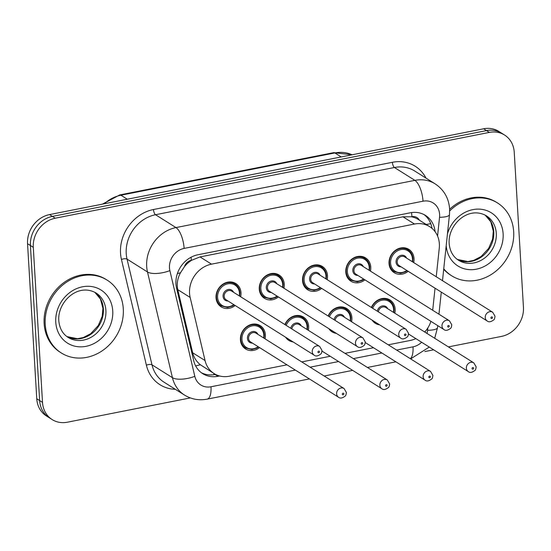 <?xml version="1.0" encoding="UTF-8"?>
<svg xmlns="http://www.w3.org/2000/svg" width="551" height="551" viewBox="0 0 551 551"><rect width="100%" height="100%" fill="white"/><g stroke="black" fill="none" stroke-linecap="round" stroke-linejoin="round"><path stroke-width="0.83" d="M328.114 315.998A13.768 11.984 -57.8 0 1 346.737 308.539A13.768 11.984 -57.8 0 1 351.896 317.727A13.768 11.984 -57.8 0 1 351.559 321.743M336.372 333.389A13.768 11.984 -57.8 0 1 332.074 331.854A13.768 11.984 -57.8 0 1 328.83 328.651M284.86 324.553A13.768 11.984 -57.8 0 1 303.484 317.094A13.768 11.984 -57.8 0 1 308.643 326.282A13.768 11.984 -57.8 0 1 308.305 330.29M293.118 341.944A13.768 11.984 -57.8 0 1 288.82 340.408A13.768 11.984 -57.8 0 1 285.576 337.198M259.555 347.585A13.768 11.984 -57.8 0 1 245.567 348.955A13.768 11.984 -57.8 0 1 240.408 339.767A13.768 11.984 -57.8 0 1 246.862 326.55A13.768 11.984 -57.8 0 1 260.23 325.641A13.768 11.984 -57.8 0 1 265.389 334.829A13.768 11.984 -57.8 0 1 265.052 338.844M371.367 307.451A13.768 11.984 -57.8 0 1 389.991 299.992A13.768 11.984 -57.8 0 1 395.15 309.18A13.768 11.984 -57.8 0 1 394.812 313.195M379.625 324.842A13.768 11.984 -57.8 0 1 375.334 323.306A13.768 11.984 -57.8 0 1 372.083 320.103M364.934 279.86A13.768 11.984 -57.8 0 1 350.953 281.23A13.768 11.984 -57.8 0 1 345.787 272.042A13.768 11.984 -57.8 0 1 352.241 258.825A13.768 11.984 -57.8 0 1 365.609 257.916A13.768 11.984 -57.8 0 1 370.775 267.104A13.768 11.984 -57.8 0 1 370.43 271.113M321.681 288.407A13.768 11.984 -57.8 0 1 307.699 289.778A13.768 11.984 -57.8 0 1 302.533 280.59A13.768 11.984 -57.8 0 1 308.987 267.373A13.768 11.984 -57.8 0 1 322.356 266.464A13.768 11.984 -57.8 0 1 327.521 275.652A13.768 11.984 -57.8 0 1 327.177 279.667M278.427 296.955A13.768 11.984 -57.8 0 1 264.439 298.332A13.768 11.984 -57.8 0 1 259.28 289.144A13.768 11.984 -57.8 0 1 265.734 275.92A13.768 11.984 -57.8 0 1 279.102 275.018A13.768 11.984 -57.8 0 1 284.261 284.206A13.768 11.984 -57.8 0 1 283.923 288.214M235.174 305.509A13.768 11.984 -57.8 0 1 221.185 306.879A13.768 11.984 -57.8 0 1 216.026 297.692A13.768 11.984 -57.8 0 1 222.48 284.474A13.768 11.984 -57.8 0 1 235.849 283.565A13.768 11.984 -57.8 0 1 241.007 292.753A13.768 11.984 -57.8 0 1 240.67 296.762M408.188 271.306A13.768 11.984 -57.8 0 1 394.206 272.683A13.768 11.984 -57.8 0 1 389.04 263.495A13.768 11.984 -57.8 0 1 395.494 250.271A13.768 11.984 -57.8 0 1 408.863 249.369A13.768 11.984 -57.8 0 1 414.028 258.557A13.768 11.984 -57.8 0 1 413.691 262.565M436.247 276.747L439.264 248.205A25.821 22.474 122.2 0 0 439.367 243.886A25.821 22.474 122.2 0 0 429.69 226.661A25.821 22.474 122.2 0 0 414.49 224.03L211.515 264.156A25.821 22.474 122.2 0 0 190.157 297.444L205.048 360.554A25.821 22.474 122.2 0 0 214.119 373.599A25.821 22.474 122.2 0 0 229.319 376.223L286.975 364.824M184.42 266.712A25.821 22.474 -57.8 0 1 191.727 260.23L191.314 260.313A8.609 7.494 122.2 0 0 184.42 266.712L180.542 272.69C177.505 278.241 176.589 283.896 177.78 289.661L192.671 352.771C193.897 357.585 196.452 361.573 200.33 364.734L214.119 373.599M419.366 220.166A8.609 7.494 122.2 0 0 411.928 216.701L411.514 216.784A25.821 22.474 -57.8 0 1 418.209 219.443L429.69 226.661M411.514 216.784L402.988 216.798L200.013 256.918L191.727 260.23M432.7 310.268L435.035 288.187M388.248 344.809L410.261 340.456A25.821 22.474 122.2 0 0 415.86 338.624M424.745 332.012A25.821 22.474 122.2 0 0 430.916 321.343M301.734 361.911L330.228 356.277M344.988 353.356L373.482 347.729M190.336 397.912L67.38 422.211A25.821 22.474 -57.8 0 1 52.18 419.587A25.821 22.474 -57.8 0 1 42.503 402.361L33.287 247.309L30.422 245.505A25.821 22.474 -57.8 0 1 52.386 216.398L486.492 130.594A25.821 22.474 -57.8 0 1 501.685 133.218A25.821 22.474 -57.8 0 0 486.492 130.594L52.386 216.398A25.821 22.474 -57.8 0 0 30.422 245.505L39.631 400.556L30.422 245.505L27.55 243.7A25.821 22.474 -57.8 0 1 49.521 214.594L483.62 128.789A25.821 22.474 -57.8 0 1 498.82 131.413L504.558 135.023A25.821 22.474 -57.8 0 1 514.241 152.248L523.45 307.3A25.821 22.474 -57.8 0 1 501.479 336.406L448.418 346.896M52.18 419.587L49.314 417.782A25.821 22.474 -57.8 0 1 39.631 400.556A25.821 22.474 -57.8 0 0 49.314 417.782L46.442 415.977A25.821 22.474 -57.8 0 1 36.759 398.752L27.55 243.7M435.083 231.675A25.821 22.474 122.2 0 0 425.482 215.42A25.821 22.474 122.2 0 0 410.281 212.796L197.926 254.769A25.821 22.474 122.2 0 0 176.561 288.063L193.69 360.636A25.821 22.474 122.2 0 0 202.761 373.681A25.821 22.474 122.2 0 0 217.962 376.305L219.622 375.975M424.008 214.58A25.821 22.474 -57.8 0 1 432.018 228.376M33.287 247.309A25.821 22.474 -57.8 0 1 55.258 218.203L489.364 132.398A25.821 22.474 -57.8 0 1 504.558 135.023M433.658 349.816L424.842 351.559M215.544 374.411L215.09 374.501A25.821 22.474 -57.8 0 1 201.363 372.717M449.678 210.978A43.033 37.454 -57.8 0 1 497.539 202.975A43.033 37.454 -57.8 0 1 513.677 231.682A43.033 37.454 -57.8 0 1 493.51 272.993A43.033 37.454 -57.8 0 1 451.73 275.824A43.033 37.454 -57.8 0 1 443.755 268.771M449.637 209.29A43.033 37.454 -57.8 0 1 496.465 202.293L497.539 202.975M451.73 275.824L450.656 275.149A43.033 37.454 -57.8 0 1 443.7 269.287M45.216 324.277A43.033 37.454 -57.8 0 1 65.383 282.973A43.033 37.454 -57.8 0 1 107.163 280.135A43.033 37.454 -57.8 0 1 123.293 308.849A43.033 37.454 -57.8 0 1 103.133 350.154A43.033 37.454 -57.8 0 1 61.354 352.991A43.033 37.454 -57.8 0 1 45.216 324.277M61.354 352.991L60.273 352.316A43.033 37.454 -57.8 0 1 44.142 323.602A43.033 37.454 -57.8 0 1 64.309 282.298A43.033 37.454 -57.8 0 1 106.088 279.46L107.163 280.135M177.36 273.606A25.821 9.656 -13.3 0 0 180.542 272.69M411.928 216.701A25.821 9.822 -101.2 0 0 411.542 212.583M213.857 374.714A25.821 9.822 -101.2 0 0 213.926 373.475M426.13 224.422A25.821 6.24 6 0 0 430.737 223.616M195.639 365.898A25.821 9.656 -13.3 0 0 200.33 364.734M191.314 260.313A25.821 9.822 -101.2 0 0 191.052 257.241M402.988 216.798L414.49 224.03M192.671 352.771L205.048 360.554M177.78 289.661L190.157 297.444M200.013 256.918L211.515 264.156M102.403 204.139L119.746 194.937A8.609 3.272 78.8 0 1 120.931 195.219A34.424 29.961 122.2 0 0 104.339 203.76M352.068 154.79A34.424 29.961 122.2 0 0 334.856 152.937A8.609 3.272 -101.2 0 0 333.672 152.655L352.096 154.783M341.214 156.932L334.856 152.937L120.931 195.219L127.288 199.221M49.521 214.594L55.258 218.203M483.62 128.789L489.364 132.398M36.759 398.752L42.503 402.361M437.563 236.035L439.54 217.308A17.212 14.98 122.2 0 0 439.608 214.429A17.212 14.98 122.2 0 0 423.023 201.198L184.117 248.418A17.212 14.98 122.2 0 0 169.467 267.827A17.212 14.98 122.2 0 0 169.873 270.61L194.82 376.319A17.212 14.98 122.2 0 0 210.999 386.768L295.35 370.093M194.82 376.319A17.212 6.433 -13.3 0 1 172.435 377.676L147.489 271.974A34.424 29.961 -57.8 0 1 146.676 266.402A34.424 29.961 -57.8 0 1 175.969 227.584L414.882 180.363A34.424 29.961 -57.8 0 1 435.145 183.862L414.696 171.003A34.424 29.961 122.2 0 0 394.433 167.504L155.52 214.725A34.424 29.961 122.2 0 0 126.227 253.543A34.424 29.961 122.2 0 0 127.04 259.115L151.986 364.824A34.424 29.961 122.2 0 0 164.081 382.215L184.53 395.074A34.424 29.961 -57.8 0 1 172.435 377.676L151.986 364.824A4.305 1.612 166.7 0 0 146.387 365.161L121.44 259.459A38.728 33.707 -57.8 0 1 153.481 209.518L392.395 162.297A4.305 1.639 -101.2 0 0 394.433 167.504L414.882 180.363A17.212 6.55 78.8 0 1 423.023 201.198M121.44 259.459A4.305 1.612 166.7 0 1 127.04 259.115L147.489 271.974A17.212 6.433 -13.3 0 0 169.873 270.61M392.395 162.297A38.728 33.707 -57.8 0 1 425.971 178.097M175.356 389.309A38.728 33.707 -57.8 0 1 146.387 365.161M184.117 248.418A17.212 6.55 78.8 0 0 175.969 227.584L155.52 214.725A4.305 1.639 -101.2 0 1 153.481 209.518M426.984 333.424A17.212 14.98 122.2 0 0 427.59 330.304L427.845 327.921M310.11 367.173L338.603 361.539M353.363 358.625L381.857 352.991M396.617 350.071L413.016 346.834A17.212 14.98 122.2 0 0 421.639 342.261M210.999 386.768A17.212 6.55 78.8 0 1 207.162 399.138L309.4 378.93M413.016 346.834A17.212 6.55 78.8 0 1 410.309 358.68M427.59 330.304A17.212 4.16 6 0 0 437.535 327.604L437.742 325.634M439.54 217.308A17.212 4.16 6 0 0 449.485 214.608L442.494 280.679M215.09 374.501L217.962 376.305M407.23 270.706L405.453 271.836L400.543 273.262L394.302 271.726A12.907 11.234 -57.8 0 1 389.461 263.109A12.907 11.234 -57.8 0 1 395.515 250.719A12.907 11.234 -57.8 0 1 408.05 249.872A12.907 11.234 -57.8 0 1 412.885 258.481M412.306 261.697A12.046 10.49 122.2 0 0 412.465 258.86A12.046 10.49 122.2 0 0 400.852 249.596A12.046 10.49 122.2 0 0 390.604 263.185A12.046 10.49 122.2 0 0 406.803 270.438M401.073 266.829A6.027 5.241 -57.8 0 1 396.066 262.104A6.027 5.241 -57.8 0 1 400.267 255.574A6.027 5.241 -57.8 0 1 406.569 258.088M404.641 256.876A5.166 4.498 122.2 0 0 399.627 257.221A5.166 4.498 122.2 0 0 397.209 262.173A5.166 4.498 122.2 0 0 399.144 265.616L487.18 320.978A5.166 4.498 -57.8 0 1 485.245 317.534A5.166 4.498 -57.8 0 1 487.663 312.575A5.166 4.498 -57.8 0 1 492.677 312.238L404.641 256.876M490.941 317.886A0.861 0.751 122.2 0 0 492.504 317.583A0.861 0.751 122.2 0 0 490.941 317.886M371.656 307.63A12.907 11.234 -57.8 0 1 389.171 300.495A12.907 11.234 -57.8 0 1 394.013 309.111M393.428 312.321A12.046 10.49 122.2 0 0 393.593 309.49A12.046 10.49 122.2 0 0 384.612 300.04A12.046 10.49 122.2 0 0 372.662 308.264M466.373 368.158A5.166 4.498 -57.8 0 1 468.791 363.205A5.166 4.498 -57.8 0 1 473.805 362.861L476.133 366.821C475.885 368.956 475.52 370.127 475.038 370.348C472.166 372.593 469.927 373.013 468.309 371.601A5.166 4.498 -57.8 0 1 466.373 368.158M473.633 368.206A0.861 0.751 122.2 0 0 472.069 368.516A0.861 0.751 122.2 0 0 473.633 368.206M473.805 362.861L385.769 307.506A5.166 4.498 122.2 0 0 378.365 311.852M372.256 320.358L375.431 322.349A12.907 11.234 -57.8 0 1 374.177 321.419M377.297 311.184A6.027 5.241 -57.8 0 1 382.118 305.984A6.027 5.241 -57.8 0 1 387.697 308.718M486.45 215.84A26.234 22.832 -57.8 0 1 496.279 233.342A26.234 22.832 -57.8 0 1 483.992 258.522A26.234 22.832 -57.8 0 1 458.522 260.251C452.984 256.718 449.857 251.091 449.155 243.37C447.798 224.932 468.178 205.282 486.45 215.84M447.446 233.865A31.393 27.323 -57.8 0 1 478.144 209.105A31.393 27.323 -57.8 0 1 503.118 233.769A31.393 27.323 -57.8 0 1 476.711 269.108A31.393 27.323 -57.8 0 1 446.2 245.67M485.183 215.11A26.234 22.832 -57.8 0 1 493.772 231.764A26.234 22.832 -57.8 0 1 482.159 256.442A26.234 22.832 -57.8 0 1 457.316 259.425M363.977 279.254L362.2 280.383L357.289 281.809L351.049 280.273A12.907 11.234 -57.8 0 1 346.207 271.664A12.907 11.234 -57.8 0 1 352.261 259.273A12.907 11.234 -57.8 0 1 364.79 258.419A12.907 11.234 -57.8 0 1 369.631 267.035M369.046 270.245A12.046 10.49 122.2 0 0 369.211 267.414A12.046 10.49 122.2 0 0 357.599 258.15A12.046 10.49 122.2 0 0 347.35 271.733A12.046 10.49 122.2 0 0 363.55 278.985M357.819 275.383A6.027 5.241 -57.8 0 1 352.812 270.651A6.027 5.241 -57.8 0 1 357.014 264.129A6.027 5.241 -57.8 0 1 363.316 266.636M361.387 265.424A5.166 4.498 122.2 0 0 356.373 265.768A5.166 4.498 122.2 0 0 353.956 270.727A5.166 4.498 122.2 0 0 355.891 274.171L443.927 329.526A5.166 4.498 -57.8 0 1 441.992 326.082A5.166 4.498 -57.8 0 1 444.409 321.123A5.166 4.498 -57.8 0 1 449.423 320.785L361.387 265.424M447.688 326.44A0.861 0.751 122.2 0 0 449.251 326.13A0.861 0.751 122.2 0 0 447.688 326.44M320.723 287.801L318.946 288.938L314.036 290.363L307.795 288.827A12.907 11.234 -57.8 0 1 302.954 280.211A12.907 11.234 -57.8 0 1 309.008 267.82A12.907 11.234 -57.8 0 1 321.536 266.966A12.907 11.234 -57.8 0 1 326.378 275.583M325.793 278.792A12.046 10.49 122.2 0 0 325.958 275.961A12.046 10.49 122.2 0 0 314.345 266.698A12.046 10.49 122.2 0 0 304.097 280.28A12.046 10.49 122.2 0 0 320.296 287.539M314.566 283.93A6.027 5.241 -57.8 0 1 309.559 279.205A6.027 5.241 -57.8 0 1 313.76 272.676A6.027 5.241 -57.8 0 1 320.062 275.19M318.134 273.978A5.166 4.498 122.2 0 0 313.12 274.315A5.166 4.498 122.2 0 0 310.702 279.274A5.166 4.498 122.2 0 0 312.637 282.718L400.673 338.08A5.166 4.498 -57.8 0 1 398.738 334.629A5.166 4.498 -57.8 0 1 401.156 329.677A5.166 4.498 -57.8 0 1 406.17 329.333L318.134 273.978M404.434 334.987A0.861 0.751 122.2 0 0 405.997 334.677A0.861 0.751 122.2 0 0 404.434 334.987M277.47 296.355L275.693 297.485L270.782 298.911L264.542 297.375A12.907 11.234 -57.8 0 1 259.7 288.758A12.907 11.234 -57.8 0 1 265.747 276.368A12.907 11.234 -57.8 0 1 278.283 275.521A12.907 11.234 -57.8 0 1 283.124 284.13M282.539 287.346A12.046 10.49 122.2 0 0 282.704 284.509A12.046 10.49 122.2 0 0 271.092 275.245A12.046 10.49 122.2 0 0 260.843 288.834A12.046 10.49 122.2 0 0 277.043 296.087M271.312 292.478A6.027 5.241 -57.8 0 1 266.305 287.753A6.027 5.241 -57.8 0 1 270.507 281.224A6.027 5.241 -57.8 0 1 276.809 283.737M274.88 282.525A5.166 4.498 122.2 0 0 269.866 282.87A5.166 4.498 122.2 0 0 267.449 287.822A5.166 4.498 122.2 0 0 269.384 291.265L357.42 346.627A5.166 4.498 -57.8 0 1 355.485 343.183A5.166 4.498 -57.8 0 1 357.902 338.224A5.166 4.498 -57.8 0 1 362.916 337.887L274.88 282.525M361.18 343.535A0.861 0.751 122.2 0 0 362.744 343.232A0.861 0.751 122.2 0 0 361.18 343.535M234.216 304.903L232.432 306.032L227.529 307.458L221.288 305.922A12.907 11.234 -57.8 0 1 216.447 297.313A12.907 11.234 -57.8 0 1 222.494 284.922A12.907 11.234 -57.8 0 1 235.029 284.068A12.907 11.234 -57.8 0 1 239.871 292.684M239.286 295.894A12.046 10.49 122.2 0 0 239.451 293.063A12.046 10.49 122.2 0 0 227.839 283.799A12.046 10.49 122.2 0 0 217.59 297.382A12.046 10.49 122.2 0 0 233.789 304.634M228.052 301.032A6.027 5.241 -57.8 0 1 223.052 296.3A6.027 5.241 -57.8 0 1 227.253 289.778A6.027 5.241 -57.8 0 1 233.555 292.285M231.627 291.08A5.166 4.498 122.2 0 0 226.613 291.417A5.166 4.498 122.2 0 0 224.195 296.376A5.166 4.498 122.2 0 0 226.13 299.82L314.166 355.175A5.166 4.498 -57.8 0 1 312.231 351.731A5.166 4.498 -57.8 0 1 314.649 346.772A5.166 4.498 -57.8 0 1 319.663 346.434L231.627 291.08M317.927 352.089A0.861 0.751 122.2 0 0 319.49 351.779A0.861 0.751 122.2 0 0 317.927 352.089M328.403 316.184A12.907 11.234 -57.8 0 1 345.918 309.042A12.907 11.234 -57.8 0 1 350.76 317.658M350.174 320.868A12.046 10.49 122.2 0 0 350.34 318.037A12.046 10.49 122.2 0 0 341.358 308.588A12.046 10.49 122.2 0 0 329.408 316.811M423.12 376.712A5.166 4.498 -57.8 0 1 425.537 371.753A5.166 4.498 -57.8 0 1 430.551 371.408L432.879 375.376C432.631 377.504 432.266 378.682 431.784 378.895C428.912 381.147 426.674 381.567 425.055 380.156A5.166 4.498 -57.8 0 1 423.12 376.712M430.379 376.753A0.861 0.751 122.2 0 0 428.816 377.063A0.861 0.751 122.2 0 0 430.379 376.753M430.551 371.408L342.515 316.054A5.166 4.498 122.2 0 0 335.111 320.4M329.002 328.906L332.177 330.903A12.907 11.234 -57.8 0 1 330.924 329.966M334.044 319.732A6.027 5.241 -57.8 0 1 338.865 314.531A6.027 5.241 -57.8 0 1 344.444 317.266M285.149 324.732A12.907 11.234 -57.8 0 1 302.664 317.596A12.907 11.234 -57.8 0 1 307.506 326.206M306.921 329.422A12.046 10.49 122.2 0 0 307.086 326.591A12.046 10.49 122.2 0 0 298.105 317.142A12.046 10.49 122.2 0 0 286.155 325.365M379.866 385.259A5.166 4.498 -57.8 0 1 382.284 380.3A5.166 4.498 -57.8 0 1 387.298 379.963L389.626 383.923C389.378 386.058 389.013 387.229 388.531 387.443C385.659 389.695 383.42 390.115 381.802 388.703A5.166 4.498 -57.8 0 1 379.866 385.259M387.126 385.307A0.861 0.751 122.2 0 0 385.562 385.617A0.861 0.751 122.2 0 0 387.126 385.307M387.298 379.963L299.262 324.601A5.166 4.498 122.2 0 0 291.858 328.947M285.749 337.46L288.924 339.45A12.907 11.234 -57.8 0 1 287.67 338.514M290.79 328.279A6.027 5.241 -57.8 0 1 295.611 323.079A6.027 5.241 -57.8 0 1 301.19 325.813M242.495 346.007L245.67 347.998A12.907 11.234 -57.8 0 1 240.828 339.388A12.907 11.234 -57.8 0 1 246.876 326.998A12.907 11.234 -57.8 0 1 259.411 326.144A12.907 11.234 -57.8 0 1 264.253 334.76M263.667 337.97A12.046 10.49 122.2 0 0 263.826 335.139A12.046 10.49 122.2 0 0 252.22 325.875A12.046 10.49 122.2 0 0 241.965 339.457A12.046 10.49 122.2 0 0 258.171 346.71M252.434 343.108A6.027 5.241 -57.8 0 1 247.433 338.376A6.027 5.241 -57.8 0 1 251.635 331.854A6.027 5.241 -57.8 0 1 257.93 334.367M344.044 388.51L256.008 333.155A5.166 4.498 122.2 0 0 250.994 333.493A5.166 4.498 122.2 0 0 248.57 338.452A5.166 4.498 122.2 0 0 250.505 341.895L338.548 397.25A5.166 4.498 -57.8 0 1 336.613 393.807A5.166 4.498 -57.8 0 1 339.03 388.854A5.166 4.498 -57.8 0 1 344.044 388.51L346.372 392.47C346.118 394.606 345.752 395.776 345.277 395.997C342.405 398.242 340.16 398.662 338.548 397.25M343.872 393.855A0.861 0.751 122.2 0 0 342.309 394.165A0.861 0.751 122.2 0 0 343.872 393.855M96.067 293.001A26.234 22.832 -57.8 0 1 105.902 310.509A26.234 22.832 -57.8 0 1 93.608 335.69A26.234 22.832 -57.8 0 1 68.138 337.419C62.6 333.885 59.48 328.258 58.778 320.53C57.414 302.1 77.794 282.443 96.067 293.001M55.775 322.19A31.393 27.323 -57.8 0 1 82.485 286.795A31.393 27.323 -57.8 0 1 112.741 310.936A31.393 27.323 -57.8 0 1 86.025 346.331A31.393 27.323 -57.8 0 1 55.775 322.19M94.8 292.278A26.234 22.832 -57.8 0 1 103.388 308.925A26.234 22.832 -57.8 0 1 91.783 333.603A26.234 22.832 -57.8 0 1 66.933 336.592M119.746 194.937L333.672 152.655M449.485 214.608L449.616 208.898C448.776 198.098 443.948 189.758 435.145 183.862M184.53 395.074C191.486 399.31 199.035 400.667 207.162 399.138M324.167 376.009L352.661 370.375M367.421 367.462L395.914 361.828M410.633 358.887L429.277 347.061M434.698 338.273L437.535 327.604M438.947 314.201L441.289 292.12M412.727 261.959L412.968 258.584C412.609 254.658 410.97 251.752 408.05 249.872L404.875 247.874M487.18 320.978C488.799 322.39 491.044 321.97 493.91 319.718C494.392 319.504 494.757 318.326 495.005 316.198L492.677 312.238M394.302 271.726L391.134 269.728M386.003 298.504L389.171 300.495C392.098 302.375 393.738 305.282 394.089 309.214L393.855 312.589M468.309 371.601L408.491 333.996M375.431 322.349L376.829 323.086M457.296 259.411L467.868 261.553L473.708 260.382L481.071 256.539L488.675 248.349L492.58 239.127L493.303 231.144L490.81 221.819L485.162 215.104M369.473 270.513L369.714 267.139C369.356 263.206 367.717 260.299 364.79 258.419L361.621 256.422M443.927 329.526C445.545 330.937 447.784 330.517 450.656 328.272C451.138 328.052 451.503 326.881 451.751 324.746L449.423 320.785M351.049 280.273L347.881 278.283M326.22 279.061L326.454 275.686C326.102 271.753 324.463 268.847 321.536 266.966L318.368 264.976M400.673 338.08C402.292 339.492 404.53 339.072 407.403 336.819C407.885 336.606 408.25 335.428 408.498 333.3L406.17 329.333M307.795 288.827L304.62 286.83M282.966 287.608L283.2 284.233C282.849 280.307 281.21 277.401 278.283 275.521L275.114 273.523M357.42 346.627C359.038 348.039 361.277 347.619 364.149 345.367C364.631 345.153 364.996 343.976 365.244 341.847L362.916 337.887M264.542 297.375L261.367 295.377M239.713 296.162L239.947 292.788C239.595 288.855 237.956 285.948 235.029 284.068L231.861 282.071M314.166 355.175C315.785 356.587 318.023 356.166 320.896 353.921C321.378 353.701 321.743 352.53 321.991 350.395L319.663 346.434M221.288 305.922L218.113 303.932M342.75 307.052L345.918 309.042C348.845 310.929 350.484 313.829 350.835 317.762L350.601 321.137M425.055 380.156L365.237 342.543M332.177 330.903L333.575 331.633M299.496 315.599L302.664 317.596C305.591 319.477 307.231 322.383 307.582 326.309L307.348 329.691M381.802 388.703L321.984 351.09M288.924 339.45L290.322 340.187M256.243 324.153L259.411 326.144C262.338 328.024 263.977 330.931 264.328 334.863L264.094 338.238M245.67 347.998L251.903 349.534L256.814 348.115L258.598 346.978M66.919 336.578L77.484 338.713L83.325 337.549L90.688 333.699L98.298 325.517L102.204 316.295L102.92 308.305L100.427 298.986L94.779 292.264"/></g></svg>
